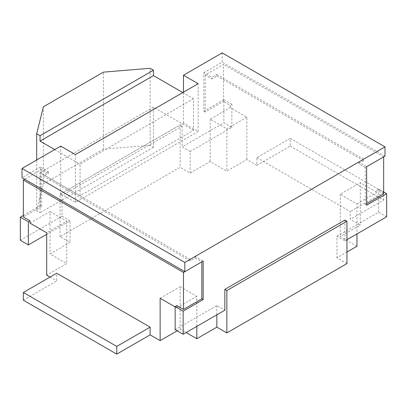 <?xml version="1.0" encoding="UTF-8"?>
<svg xmlns="http://www.w3.org/2000/svg" width="407" height="407" viewBox="0 0 407 407"><rect width="100%" height="100%" fill="white"/><g stroke="black" fill="none" stroke-linecap="round" stroke-linejoin="round"><path stroke-width="0.31" stroke-dasharray="2.04 1.53" d="M256.878 165.364L290.237 146.103L290.237 138.4L256.878 157.662L256.878 165.364L246.871 159.585L226.852 171.143L210.17 161.513L190.155 173.067L180.148 167.292L60.048 236.63L70.055 242.409L50.041 253.963L66.723 263.594L46.703 275.152M290.237 146.103L383.648 200.035L350.285 219.297L350.285 211.589L256.878 157.662M356.959 246.26L340.277 236.63L360.297 225.071L350.285 219.297M346.952 263.594L336.945 257.814L346.952 252.04M177.147 330.815L180.148 329.08L186.152 332.544M23.352 300.188L56.715 280.927L56.715 273.224M50.041 277.075L56.715 280.927M176.811 305.581L176.811 307.89L175.142 306.929M160.129 298.26L180.148 286.706L180.148 329.08M344.948 220.065L344.948 240.868L336.945 236.243L336.945 257.814M30.026 223.148L50.041 211.589L50.041 232.392L70.055 220.833L70.055 242.409M46.703 234.315L50.041 232.392L50.041 253.963M50.041 211.589L66.723 221.22L46.703 232.779M66.723 221.22L66.723 263.594M190.155 173.067L190.155 151.496L210.17 139.942L210.17 161.513M336.945 236.243L356.959 224.689L356.959 203.887L340.277 194.256L360.297 182.697L360.297 225.071M340.277 194.256L340.277 236.63M386.65 216.789L378.642 212.169L356.959 224.689L356.959 233.933M246.871 117.211L226.852 128.77L210.17 119.139L230.189 107.58L246.871 117.211L246.871 159.585M230.189 107.58L230.189 105.271L223.514 101.419L223.514 64.438L205.169 75.03L211.838 78.882L211.838 77.34L216.845 74.456L216.845 75.992L211.838 78.882M383.648 156.888L223.514 64.438M383.648 193.869L376.974 190.018L376.974 192.328L360.297 182.697M210.17 119.139L210.17 139.942L231.858 127.422L223.85 122.797L223.85 99.684L203.836 111.243L203.836 72.721L211.838 77.34M226.852 128.77L226.852 171.143M70.055 220.833L62.052 216.214L62.052 195.411L182.148 126.073L180.148 124.918L180.148 167.292M60.048 236.63L60.048 194.256L62.052 195.411M290.237 138.4L383.648 192.328L383.648 200.035M60.048 194.256L180.148 124.918M383.648 192.328L350.285 211.589M180.148 286.706L196.83 296.337L196.83 317.139L216.845 305.581L224.852 310.205M216.845 305.581L216.845 314.825M190.155 151.496L182.148 146.876L223.85 122.797M182.148 126.073L182.148 146.876M175.142 329.655L196.83 317.139L196.83 326.383M48.372 171.718L48.372 173.26L43.371 176.15L43.371 174.608L48.372 171.718L40.364 167.099L40.364 205.616L41.702 206.39L23.352 216.982M40.364 205.616L23.352 215.44M176.811 307.89L196.83 296.337M195.162 256.466L195.162 258.007L190.155 260.897L190.155 259.356L195.162 256.466L203.164 261.091M43.371 176.15L190.155 260.897M48.372 173.26L41.702 169.409L24.685 179.233M195.162 258.007L201.831 261.859M41.702 206.39L41.702 169.409M344.948 240.868L346.952 239.708M20.35 240.288L62.052 216.214M356.959 203.887L376.974 192.328M378.642 212.169L378.642 189.057L376.974 190.018M358.628 162.088L363.629 159.198L363.629 160.74L358.628 163.629L358.628 162.088L366.636 166.712L365.298 167.481L365.298 204.462L366.636 203.693M365.298 204.462L366.636 205.235M378.642 189.057L383.648 191.941M363.629 160.74L216.845 75.992M365.298 167.481L358.628 163.629M205.169 75.03L205.169 112.011L223.514 101.419M231.858 127.422L231.858 104.309L230.189 105.271M231.858 104.309L223.85 99.684M205.169 112.011L203.836 111.243M60.714 193.869L75.397 202.345L198.163 131.466L183.486 122.99L60.714 193.869L60.714 146.103M183.486 122.99L183.486 92.175M222.181 52.879L222.181 62.129L203.836 72.721M40.364 167.099L22.019 177.691M43.371 174.608L190.155 259.356M363.629 159.198L216.845 74.456M384.981 156.12L222.181 62.129M75.397 202.345L75.397 154.579M198.163 131.466L198.163 83.7M182.814 92.557L193.493 98.723L193.493 130.311L80.067 195.798L40.034 172.685L40.034 212.744L36.696 210.821L36.696 159.971M193.493 98.723L80.067 164.209L80.067 195.798M193.493 130.311L153.459 107.199L153.459 147.258L150.122 145.335L150.122 68.29M54.711 149.567L80.067 164.209M153.459 107.199L40.034 172.685M153.459 147.258L40.034 212.744M150.122 145.335L103.419 149.186L103.419 72.141M36.696 210.821L43.371 183.857L43.371 106.812M103.419 149.186L43.371 183.857"/><path stroke-width="0.61" d="M150.122 327.152L150.122 334.859L116.763 354.121L23.352 300.188L23.352 292.485L56.715 273.224L150.122 327.152L116.763 346.413L116.763 354.121M346.952 252.04L356.959 246.26L356.959 233.933M24.685 179.233L23.352 180.001L183.486 272.451L183.486 309.432L176.811 305.581L175.142 306.542L183.15 311.167L183.15 334.279L224.852 310.205L224.852 289.402L344.948 220.065L346.952 221.22L346.952 263.594L226.852 332.931L216.845 327.152L196.83 338.71L186.152 332.544M150.122 334.859L160.129 340.639L177.147 330.815M23.352 180.001L23.352 216.982L30.026 220.833L30.026 223.148L46.703 232.779L46.703 275.152L50.041 277.075M116.763 346.413L23.352 292.485M175.142 306.929L160.129 298.26L160.129 340.639M366.636 203.693L383.648 193.869L383.648 156.888L366.636 166.712L384.981 156.12L384.981 146.871L222.181 52.879L183.486 75.224L183.486 92.175M216.845 314.825L216.845 327.152M224.852 289.402L226.852 290.557L226.852 332.931M196.83 326.383L196.83 338.71M346.952 221.22L226.852 290.557M183.486 272.451L201.831 261.859L201.831 298.84L183.486 309.432M30.026 220.833L28.358 221.8L20.35 217.175L20.35 240.288L28.358 244.912L46.703 234.315M23.352 215.44L20.35 217.175M28.358 221.8L28.358 244.912M175.142 306.542L175.142 329.655L183.15 334.279M201.831 298.84L203.164 299.608L183.15 311.167M183.486 75.224L198.163 83.7L75.397 154.579L60.714 146.103L22.019 168.447L184.819 262.439L384.981 146.871M184.819 262.439L184.819 271.683L203.164 261.091L203.164 299.608M346.952 239.708L386.65 216.789L386.65 193.676L366.636 205.235L366.636 166.712M383.648 191.941L386.65 193.676M22.019 168.447L22.019 177.691L184.819 271.683M36.696 159.971L36.696 133.776L43.371 106.812L103.419 72.141L150.122 68.29L153.459 70.218L153.459 75.61L182.814 92.557M36.696 133.776L40.034 135.704L40.034 141.097L54.711 149.567M153.459 75.61L40.034 141.097M153.459 70.218L40.034 135.704"/></g></svg>
